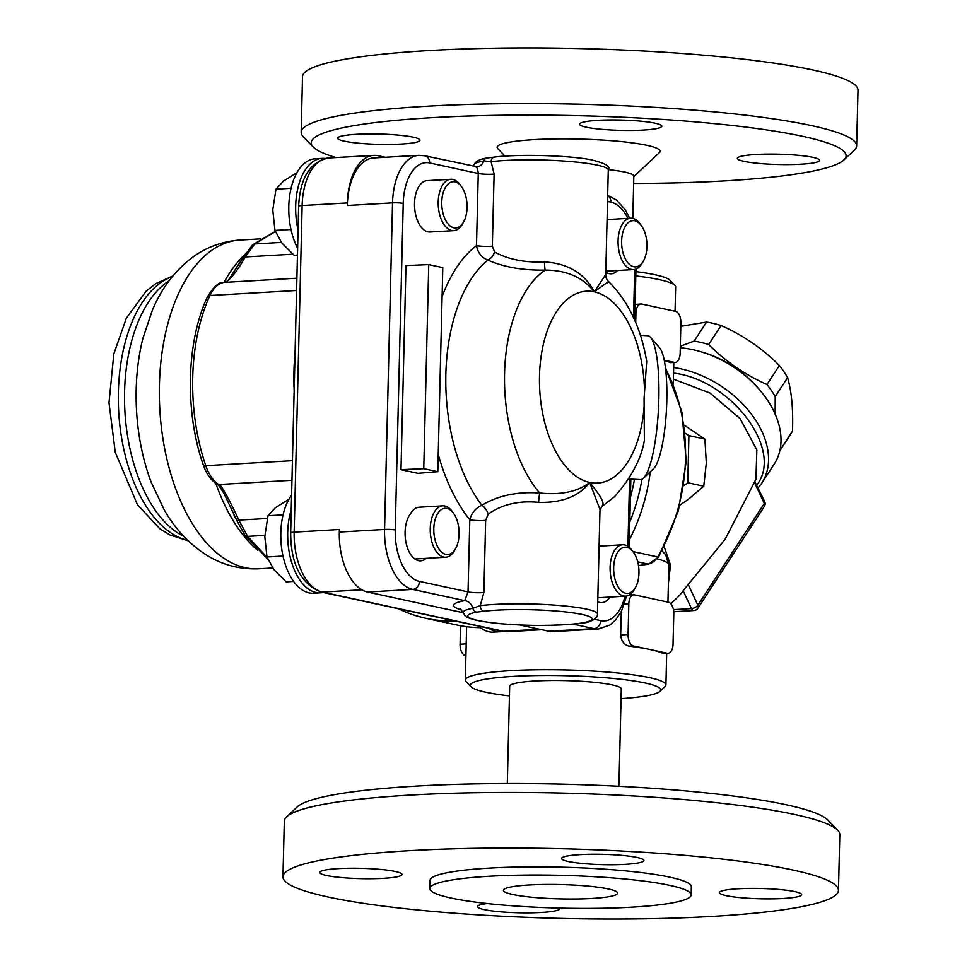 <?xml version="1.0" encoding="UTF-8"?>
<svg xmlns="http://www.w3.org/2000/svg" width="967" height="967" viewBox="0 0 967 967"><rect width="100%" height="100%" fill="white"/><g stroke="black" fill="none" stroke-linecap="round" stroke-linejoin="round"><path stroke-width="1.45" d="M463.108 612.703L367.533 592.022A54.019 29.421 -93.3 0 1 339.332 532.055L339.393 529.505L294.161 532.128L302.139 205.548L347.371 202.925L347.31 205.488A54.019 29.421 -93.3 0 1 373.709 157.935L418.941 155.324A54.019 29.421 86.7 0 0 392.542 202.865L384.564 529.445A54.019 29.421 86.7 0 0 412.764 589.411A7.712 6.394 -77.8 0 0 419.412 581.385A46.307 25.215 -93.3 0 1 395.237 529.989L403.227 203.408A46.307 25.215 -93.3 0 1 429.638 162.952L478.266 173.48L476.501 245.606C477.807 252.798 481.59 257.609 487.852 260.063C503.686 267.11 522.784 270.458 545.134 270.095C566.602 270.119 582.992 277.372 594.33 291.829C584.467 273.274 567.847 263.302 544.457 261.936A10.286 0.882 -91.2 0 0 545.134 270.095A125.77 68.5 86.7 0 0 504.569 373.359A125.77 68.5 86.7 0 0 539.695 493.001C517.466 491.454 498.186 495.527 481.856 505.245C475.462 508.267 471.449 513.102 469.805 519.775L468.04 591.901L464.704 600.652A10.286 8.751 -100.4 0 1 472.839 608.279A67.472 8.461 -178.6 0 0 463.133 612.788L460.352 608.872M347.371 202.925A54.019 29.421 -93.3 0 1 373.77 155.385A54.019 29.421 -93.3 0 1 378.194 155.735L385.265 157.27M292.433 460.679L205.778 465.683A5.149 1.97 161 0 1 203.263 464.861C184.637 412.075 186.317 341.375 207.47 296.833C213.538 286.836 218.772 282.05 223.196 282.497L225.13 282.001A5.149 4.279 72.3 0 1 226.012 281.844C230.98 278.955 237.399 270.651 245.267 256.944L254.732 243.95L275.39 231.524M267.206 557.584L247.588 536.371L238.837 520.113C231.681 504.665 225.746 493.339 221.02 486.123A5.149 3.904 127.4 0 1 218.808 485.494L216.705 484.032A5.149 4.025 122.2 0 0 218.711 484.527A41.158 22.422 -93.3 0 1 205.778 465.683A146.633 79.862 -93.3 0 1 209.936 295.503A41.158 22.422 -93.3 0 1 223.643 282.437A64.306 35.03 86.7 0 0 226.012 281.844M243.116 257.923L231.923 274.592C229.046 279.862 226.786 282.34 225.142 282.001M235.73 268.596L243.225 257.379A5.149 1.994 30.7 0 1 243.225 257.379A5.149 1.994 30.7 0 1 245.267 256.944L292.844 254.188M218.808 485.494L224.018 493.545L236.697 520.21A5.149 0.907 154.1 0 0 236.71 520.343L244.989 535.343A5.149 3.336 144 0 1 244.941 535.271M267.303 518.469L238.837 520.113A5.149 0.907 154.1 0 1 236.71 520.343L234.002 515.109M548.809 631.246L594.028 628.635A54.019 29.421 86.7 0 0 598.464 628.985L553.233 631.608A54.019 29.421 -93.3 0 1 548.809 631.246L519.859 624.984M599.987 509.549L602.477 506.067L614.504 496.712C631.318 477.577 641.278 458.841 644.36 440.505L644.07 398.416L646.693 361.428C641.097 328.055 628.441 301.474 608.739 281.675C606.768 279.995 605.765 277.614 605.729 274.531L594.33 291.829C606.925 282.545 611.108 279.753 606.853 283.452M643.442 478.194L653.595 468.632A61.743 12.426 -87.1 0 0 666.795 400.882A61.743 12.426 -87.1 0 0 659.675 347.939L650.549 337.398A72.029 14.493 92.9 0 1 658.841 399.166A72.029 14.493 92.9 0 1 643.442 478.194A72.029 14.493 92.9 0 1 640.396 479.584L628.719 478.991M640.372 335.344L647.648 335.706A72.029 14.493 92.9 0 1 650.549 337.398M601.414 506.357C605.608 504.847 601.692 496.881 589.665 482.46C577.758 491.707 561.102 495.213 539.695 493.001A10.286 0.737 95.1 0 0 538.583 502.369C561.996 502.997 579.015 496.361 589.665 482.46L599.987 509.5L597.437 613.985A66.88 8.389 -178.6 0 0 554.2 605.076A66.88 8.389 -178.6 0 0 480.273 605.62L472.839 608.279A5.149 4.376 -100.4 0 0 476.9 612.099L484.02 611.241A61.743 7.748 1.4 0 1 582.134 614.468A61.743 7.748 1.4 0 1 548.954 625.286A5.149 1.547 89.1 0 0 549.159 625.335A5.149 1.547 89.1 0 0 549.365 625.286M475.305 166.916C476.767 166.517 477.758 168.705 478.266 173.48A10.286 1.293 -178.6 0 0 494.113 174.072L491.115 161.67A66.88 8.389 1.4 0 1 565.054 161.126A66.88 8.389 1.4 0 1 608.279 170.047L605.729 274.531M480.261 605.62L483.887 592.493L485.652 520.367L488.19 514.142A10.286 5.814 57.7 0 0 481.856 505.245A142.717 77.723 -93.3 0 1 445.86 374.217A142.717 77.723 -93.3 0 1 487.852 260.063A10.286 6.805 115.2 0 0 494.596 251.976L492.348 246.198L494.113 174.072M488.19 514.142C502.175 504.327 518.965 500.398 538.583 502.369M485.652 520.367A10.286 1.293 1.4 0 1 469.805 519.775A157.548 85.809 86.7 0 1 438.232 454.405M544.457 261.936C524.706 262.71 508.086 259.398 494.596 251.976M442.088 296.688A157.548 85.809 86.7 0 1 476.501 245.606A10.286 1.293 -178.6 0 0 492.348 246.198M429.638 162.952A7.712 6.394 102.2 0 0 424.803 155.784L477.408 166.832A10.286 8.751 79.6 0 0 483.766 160.945L491.115 161.67A5.149 3.856 83.2 0 1 494.379 157.089A5.149 3.856 83.2 0 0 494.379 157.089L486.957 157.996A5.149 4.376 -100.4 0 1 486.957 157.996A5.149 4.376 -100.4 0 1 487.102 157.972M495.116 157.089A5.149 3.856 83.2 0 0 494.403 157.077C518.687 153.983 568.112 155.324 590.885 159.736C605.209 163.121 611.011 166.554 608.279 170.047M480.273 605.62A5.149 3.856 83.2 0 0 484.02 611.241M400.991 469.672L423.764 468.693L437.809 471.727L417.853 473.322L400.991 469.672L405.983 265.562L428.744 264.583L423.764 468.693M428.744 264.583L442.801 267.617L437.809 471.727M609.875 597.05A25.722 14.009 -93.3 0 1 601.825 602.61A25.722 14.009 -93.3 0 1 597.739 601.752M426.096 558.358A25.722 14.009 -93.3 0 1 420.609 560.836A25.722 14.009 -93.3 0 1 406.104 543.079A25.722 14.009 -93.3 0 1 410.395 513.888A25.722 14.009 -93.3 0 1 419.11 507.228L442.801 505.85A25.722 14.009 86.7 0 0 430.303 532.346A25.722 14.009 86.7 0 0 445.775 557.222A25.722 14.009 86.7 0 0 454.502 550.537L455.638 548.519A23.148 12.607 -93.3 0 1 438.232 547.854A23.148 12.607 -93.3 0 1 436.395 516.027A23.148 12.607 -93.3 0 1 453.596 513.356A23.148 12.607 -93.3 0 1 459.083 534.147A23.148 12.607 -93.3 0 1 455.638 548.519M297.618 248.314A54.019 29.421 -93.3 0 1 292.336 234.824A54.019 29.421 -93.3 0 1 315.182 158.769L322.071 158.37A54.019 29.421 86.7 0 0 298.066 229.928M325.093 158.479A54.019 29.421 86.7 0 0 322.071 158.37M467.073 207.567A23.148 12.607 -93.3 0 1 463.616 221.939A23.148 12.607 -93.3 0 1 446.21 221.274A23.148 12.607 -93.3 0 1 444.373 189.447A23.148 12.607 -93.3 0 1 461.585 186.788A23.148 12.607 -93.3 0 1 467.073 207.567M461.585 186.788L460.219 184.902A25.722 14.009 86.7 0 0 450.791 179.282A25.722 14.009 86.7 0 0 438.208 203.844A25.722 14.009 86.7 0 0 451.649 230.472A25.722 14.009 86.7 0 0 453.753 230.642A25.722 14.009 86.7 0 0 462.48 223.957L463.616 221.939M297.449 255.095L294.137 255.288L281.856 243.007L274.966 230.412L290.982 229.481M291.043 188.287L275.982 189.157L272.779 209.936L274.966 230.412M296.881 172.755L283.379 181.131L275.982 189.157M453.753 230.642L430.061 232.007A25.722 14.009 -93.3 0 1 427.958 231.838A25.722 14.009 -93.3 0 1 414.517 205.209A25.722 14.009 -93.3 0 1 427.088 180.648L450.791 179.282M617.587 270.494A25.722 14.009 -93.3 0 1 611.277 273.782A25.722 14.009 -93.3 0 1 605.789 272.126M646.935 246.488A23.148 12.607 -93.3 0 1 643.478 260.86A23.148 12.607 -93.3 0 1 626.072 260.196A23.148 12.607 -93.3 0 1 624.235 228.369A23.148 12.607 -93.3 0 1 641.447 225.71A23.148 12.607 -93.3 0 1 646.935 246.488M641.447 225.71L640.094 223.824A25.722 14.009 86.7 0 0 630.653 218.204A25.722 14.009 86.7 0 0 618.143 244.687A25.722 14.009 86.7 0 0 633.615 269.563A25.722 14.009 86.7 0 0 642.354 262.879L643.478 260.86M488.734 628.296A54.019 29.421 86.7 0 0 500.193 631.741A54.019 29.421 86.7 0 0 502.913 631.342M500.193 631.741L493.303 632.14A54.019 29.421 -93.3 0 1 478.556 626.084M638.957 573.068A23.148 12.607 -93.3 0 1 635.5 587.44A23.148 12.607 -93.3 0 1 618.094 586.776A23.148 12.607 -93.3 0 1 616.257 554.949A23.148 12.607 -93.3 0 1 633.47 552.278A23.148 12.607 -93.3 0 1 638.957 573.068M633.47 552.278L632.104 550.404A25.722 14.009 86.7 0 0 622.675 544.772A25.722 14.009 86.7 0 0 610.165 571.267A25.722 14.009 86.7 0 0 625.637 596.143A25.722 14.009 86.7 0 0 634.364 589.459L635.5 587.44M291.224 509.766A54.019 29.421 86.7 0 0 292.675 565.514A54.019 29.421 86.7 0 0 320.331 592.819L313.441 593.218A54.019 29.421 -93.3 0 1 285.072 563.785A54.019 29.421 -93.3 0 1 285.7 506.212A54.019 29.421 -93.3 0 1 291.587 495.14M320.331 592.819A54.019 29.421 86.7 0 0 323.014 592.433M453.596 513.356L452.242 511.483A25.722 14.009 86.7 0 0 442.801 505.85M293.642 581.433L286.159 581.868L273.879 569.575L266.989 556.98L283.005 556.061M283.053 514.867L267.992 515.737L264.801 536.516L266.989 556.98M288.891 499.335L275.39 507.711L267.992 515.737M779.825 450.791L790.716 434.123A84.891 57.307 -146.9 0 0 792.493 431.125L780.079 450.126A84.891 57.307 33.1 0 1 779.91 450.441M792.493 431.125C793.278 409.597 791.659 391.768 787.621 377.638L775.208 396.639L775.147 414.106M787.621 377.638A84.891 57.307 -146.9 0 0 779.402 365.502L766.988 384.503A84.891 57.307 33.1 0 1 775.208 396.639M779.402 365.502C762.371 348.483 742.934 335.15 721.08 325.528A84.891 57.307 -146.9 0 0 706.551 322.084L680.804 326.302M721.08 325.528L708.666 344.53C725.697 361.549 745.134 374.87 766.988 384.503M706.551 322.084L694.137 341.085A84.891 57.307 33.1 0 1 708.666 344.53M680.321 346.21L694.137 341.085M679.946 505.064L688.226 499.419L703.746 486.196L706.321 463.072L704.895 439.066L684.322 425.214M683.971 485.507L687.767 482.738L703.746 486.196M687.767 482.738L688.915 435.609L704.895 439.066M688.915 435.609L685.349 433.337M634.473 479.281A172.356 142.923 102.2 0 1 630.387 497.449M480.43 627.68A172.356 142.923 102.2 0 1 456.847 624.996L425.939 618.312A172.356 142.923 -77.8 0 0 454.78 620.947M398.585 608.787A172.356 142.923 -77.8 0 0 425.939 618.312M641.955 479.245A167.206 138.656 102.2 0 1 629.795 521.926M629.348 539.9A172.356 142.923 -77.8 0 0 650.271 471.763M756.847 484.926C784.14 450.344 731.572 379.898 673.54 373.081M673.383 379.149L709.838 392.953L740.13 418.638L756.847 449.933L755.916 479.269L725.117 539.284L683.113 590.74L691.502 608.581L673.455 609.633M754.901 481.82L764.643 501.51A5.149 2.563 154.8 0 1 764.305 503.456A5.149 3.469 33.1 0 1 764.305 506.515A5.149 5.149 0 0 0 764.643 501.51M670.796 603.71L678.085 596.808A80.43 54.285 -146.9 0 0 683.113 590.74M680.284 347.794A87.465 59.047 33.1 0 1 700.966 351.758A87.465 59.047 33.1 0 1 760.074 390.354A87.465 59.047 33.1 0 1 774.216 464.1L761.754 483.174A87.465 59.047 -146.9 0 0 751.202 413.876A87.465 59.047 -146.9 0 0 673.673 367.533M760.074 390.354L758.672 388.698A82.316 55.566 -146.9 0 0 703.045 352.375L700.966 351.758M668.016 653.305A10.286 5.609 -93.3 0 1 667.17 653.233L633.445 645.932A10.286 5.609 -93.3 0 1 628.067 634.521L628.816 603.904A10.286 5.609 -93.3 0 1 633.844 594.838A10.286 5.609 -93.3 0 1 634.69 594.91L668.415 602.211A10.286 5.609 -93.3 0 1 673.781 613.634L673.032 644.252A10.286 5.609 -93.3 0 1 668.016 653.305L663.096 653.474A100.326 12.583 -178.6 0 0 650.308 649.582A100.326 12.583 -178.6 0 0 629.372 646.174C624.198 645.062 621.298 641.314 620.681 634.944L621.249 611.567M460.522 625.734L460.074 644.227A10.286 5.609 86.7 0 0 465.441 655.65L465.913 655.759M629.082 595.128L633.844 594.838M635.694 322.579L635.923 313.042A10.286 5.609 -93.3 0 1 640.952 303.989A10.286 5.609 -93.3 0 1 641.798 304.049L675.522 311.35A10.286 5.609 -93.3 0 1 680.889 322.773L680.139 353.39A10.286 5.609 -93.3 0 1 675.123 362.444L670.204 362.613A100.326 12.583 -178.6 0 0 664.281 360.437M675.123 362.444A10.286 5.609 -93.3 0 1 674.277 362.383L664.232 360.207M635.101 304.46L640.952 303.989M668.402 583.282L670.518 565.236L664.208 546.778M670.518 565.236A10.286 1.789 3.4 0 0 668.826 565.635M509.452 695.914A95.177 11.942 1.4 0 1 471.062 686.812A95.177 11.942 1.4 0 1 565.78 675.679A95.177 11.942 1.4 0 1 659.845 691.429A95.177 11.942 1.4 0 1 621.068 698.645M507.312 783.56L509.682 686.244A55.82 6.999 1.4 0 1 535.005 681.01A55.82 6.999 1.4 0 1 592.142 682.098A55.82 6.999 1.4 0 1 621.298 688.975L618.916 786.292M659.845 691.429L665.066 686.534A100.326 12.583 -178.6 0 0 665.912 684.962A100.326 12.583 -178.6 0 0 613.513 672.597A100.326 12.583 -178.6 0 0 510.818 670.651A100.326 12.583 -178.6 0 0 465.32 680.055A100.326 12.583 -178.6 0 0 466.082 681.662L471.062 686.812M635.803 275.909A100.326 12.583 1.4 0 1 674.881 285.338L669.901 280.188A95.177 11.942 -178.6 0 0 635.911 271.618M674.881 285.338A100.326 12.583 1.4 0 1 675.643 286.945L675.051 311.241M631.886 907.167A130.678 16.391 -178.6 0 0 691.151 894.91A130.678 16.391 -178.6 0 0 560.908 875.34A130.678 16.391 -178.6 0 0 429.868 888.528A130.678 16.391 -178.6 0 0 498.114 904.628A130.678 16.391 -178.6 0 0 631.886 907.167M591.695 898.476A57.113 7.168 1.4 0 1 533.24 897.364A57.113 7.168 1.4 0 1 503.408 890.329A57.113 7.168 1.4 0 1 560.679 884.563A57.113 7.168 1.4 0 1 617.599 893.121A57.113 7.168 1.4 0 1 591.695 898.476M712.461 916.402A277.831 34.848 1.4 0 1 428.055 910.987A277.831 34.848 1.4 0 1 282.956 876.767A277.831 34.848 1.4 0 1 561.561 848.724A277.831 34.848 1.4 0 1 838.449 890.341A277.831 34.848 1.4 0 1 712.461 916.402M559.615 908.098A41.158 5.161 1.4 0 1 559.82 908.629A41.158 5.161 1.4 0 1 530.339 912.848A41.158 5.161 1.4 0 1 484.213 909.609A41.158 5.161 1.4 0 1 477.529 906.611A41.158 5.161 1.4 0 1 487.235 903.529M338.402 868.608A41.158 5.161 1.4 0 1 380.539 869.418A41.158 5.161 1.4 0 1 402.03 874.482A41.158 5.161 1.4 0 1 360.764 878.64A41.158 5.161 1.4 0 1 319.739 872.476A41.158 5.161 1.4 0 1 338.402 868.608M637.193 857.499A41.158 5.161 1.4 0 1 643.889 860.497A41.158 5.161 1.4 0 1 602.61 864.655A41.158 5.161 1.4 0 1 561.585 858.491A41.158 5.161 1.4 0 1 591.067 854.26A41.158 5.161 1.4 0 1 637.193 857.499M783.004 898.5A41.158 5.161 1.4 0 1 740.879 897.702A41.158 5.161 1.4 0 1 719.375 892.638A41.158 5.161 1.4 0 1 760.654 888.48A41.158 5.161 1.4 0 1 801.667 894.644A41.158 5.161 1.4 0 1 783.004 898.5M691.151 894.91L691.345 886.751A130.678 16.391 -178.6 0 0 561.102 867.169A130.678 16.391 -178.6 0 0 430.061 880.369L429.868 888.528M282.956 876.767L284.322 821.152A277.831 34.848 1.4 0 1 286.655 816.801A277.831 34.848 1.4 0 1 562.915 793.109A277.831 34.848 1.4 0 1 837.688 830.266A277.831 34.848 1.4 0 1 839.803 834.726L838.449 890.341M837.688 830.266L827.728 819.98A267.533 33.555 -178.6 0 0 563.132 784.189A267.533 33.555 -178.6 0 0 297.111 807.01L286.655 816.801M632.805 218.373L633.832 176.151A55.82 6.999 -178.6 0 0 608.279 169.624M843.853 159.99L854.308 150.199A277.831 34.848 -178.6 0 0 856.641 145.848L858.007 90.233A277.831 34.848 -178.6 0 0 712.909 56.013A277.831 34.848 -178.6 0 0 428.502 50.598A277.831 34.848 -178.6 0 0 302.514 76.659L301.16 132.274A277.831 34.848 -178.6 0 0 303.275 136.734L313.235 147.02A267.533 33.555 1.4 0 1 432.515 117.648A267.533 33.555 1.4 0 1 721.007 124.284A267.533 33.555 1.4 0 1 843.853 159.99A267.533 33.555 1.4 0 1 633.651 183.44M744.01 161.344A41.158 5.161 1.4 0 1 737.325 158.346A41.158 5.161 1.4 0 1 778.592 154.188A41.158 5.161 1.4 0 1 819.617 160.353A41.158 5.161 1.4 0 1 790.136 164.583A41.158 5.161 1.4 0 1 744.01 161.344M643.164 130.074A41.158 5.161 1.4 0 1 601.027 129.264A41.158 5.161 1.4 0 1 579.535 124.199A41.158 5.161 1.4 0 1 620.814 120.041A41.158 5.161 1.4 0 1 661.827 126.206A41.158 5.161 1.4 0 1 643.164 130.074M413.296 137.193A41.158 5.161 1.4 0 1 419.98 140.191A41.158 5.161 1.4 0 1 378.701 144.349A41.158 5.161 1.4 0 1 337.688 138.184A41.158 5.161 1.4 0 1 367.158 133.954A41.158 5.161 1.4 0 1 413.296 137.193M856.641 145.848A277.831 34.848 -178.6 0 0 711.543 111.628A277.831 34.848 -178.6 0 0 427.136 106.225A277.831 34.848 -178.6 0 0 301.16 132.274M336.057 157.561A267.533 33.555 1.4 0 1 313.235 147.02M505.052 156.122L497.751 148.58A81.542 10.226 1.4 0 1 534.11 139.635A81.542 10.226 1.4 0 1 622.047 141.653A81.542 10.226 1.4 0 1 659.482 152.532L633.82 176.586M187.719 540.323A133.772 72.851 -93.3 0 1 118.711 411.966A133.772 72.851 -93.3 0 1 172.464 276.502M183.815 536.359A133.772 72.851 -93.3 0 1 124.912 411.604A133.772 72.851 -93.3 0 1 169.044 280.889M151.215 482.267A144.059 78.46 -93.3 0 1 142.898 338.377L152.411 310.081C160.957 289.725 173.25 272.972 189.29 259.821C204.049 248.023 220.899 241.436 239.84 240.046A164.632 89.665 -93.3 0 0 159.821 409.585A164.632 89.665 -93.3 0 0 258.842 568.777C239.876 569.575 222.374 564.97 206.358 554.961C188.903 543.732 174.761 528.514 163.931 509.283L151.215 482.267M339.332 532.055L384.564 529.445A7.712 0.967 1.4 0 1 395.237 529.989M347.31 205.488L392.542 202.865A7.712 0.967 1.4 0 1 403.227 203.408M539.513 629.239L503.638 631.318L322.362 592.082A7.712 6.394 -77.8 0 1 320.923 591.973C300.93 583.863 290.849 564.148 290.668 532.841L298.646 206.273A7.712 0.967 1.4 0 1 302.139 205.548A54.019 29.421 -93.3 0 1 328.538 157.996L373.77 155.385M290.668 532.841A7.712 0.967 1.4 0 1 294.161 532.128A54.019 29.421 -93.3 0 0 322.362 592.082L361.888 589.797M508.062 631.669A54.019 29.421 -93.3 0 1 503.638 631.318A7.712 6.394 102.2 0 1 502.187 631.197L508.062 631.669L541.725 629.722M296.893 278.206L223.643 282.437A5.149 4.303 79.4 0 0 223.196 282.497M207.47 296.833A5.149 3.022 24.8 0 1 209.936 295.503L296.591 290.499M295.056 352.967A146.633 79.862 86.7 0 0 294.149 390.257M221.02 486.123A64.306 35.03 86.7 0 0 218.711 484.527L291.949 480.285M267.835 559.18L244.989 535.343A5.149 3.336 144 0 0 247.588 536.371L264.837 535.367M252.641 244.796A5.149 4.013 48.9 0 1 252.689 244.76A5.149 4.013 48.9 0 1 254.732 243.95L281.409 242.403M245.122 254.261A164.632 89.665 86.7 0 0 224.126 282.291M215.834 483.452A164.632 89.665 86.7 0 0 257.452 550.066M644.167 405.548A96.096 52.339 -93.3 0 1 589.665 482.46A96.096 52.339 -93.3 0 1 539.501 375.788A96.096 52.339 -93.3 0 1 594.33 291.829A96.096 52.339 -93.3 0 1 644.518 391.393M367.533 592.022L412.764 589.411L464.704 600.652A77.179 9.682 -178.6 0 0 461.477 609.863M625.033 596.18A46.307 25.215 -93.3 0 1 600.688 620.609A7.712 6.394 102.2 0 1 594.028 628.635L573.274 624.138M634.69 269.418L633.518 317.575M629.565 479.04L627.921 546.282M607.518 201.45L610.914 202.176A7.712 6.394 -77.8 0 0 607.663 195.624M610.914 202.176A46.307 25.215 -93.3 0 1 627.909 218.361M483.887 592.493A10.286 1.293 -178.6 0 1 468.04 591.901L419.412 581.385M600.688 620.609L594.463 619.267M474.084 164.692A67.472 8.461 1.4 0 1 483.766 160.945A5.149 4.376 -100.4 0 1 486.945 157.996C479.753 159.108 475.474 161.344 474.084 164.692L473.286 166.276M548.954 625.286L538.559 625.444A62.625 7.857 1.4 0 1 478.012 620.488A62.625 7.857 1.4 0 1 476.9 612.099M665.562 368.765A172.356 142.923 102.2 0 1 657.729 556.944L632.962 551.577M665.393 367.4L681.868 411.966L686.292 461.186L678.351 510.902L658.696 556.859A5.149 1.052 -149.6 0 1 657.729 556.944A15.436 12.801 102.2 0 1 648.047 564.063L638.474 565.61M637.7 561.827L648.047 564.063A5.149 2.732 -99.1 0 0 648.615 564.087L658.696 556.859M754.55 482.714L764.305 503.456L697.884 605.161L688.045 584.237M697.884 605.161A5.149 2.563 154.8 0 1 691.502 608.581A5.149 2.804 86.7 0 0 693.871 610.54A5.149 5.149 0 0 0 697.884 608.219A5.149 3.469 -146.9 0 0 697.884 605.161M663.096 653.474L667.17 653.233M633.445 645.932L629.372 646.174M628.067 634.521L620.681 634.944M466.203 643.877L460.074 644.227M628.816 603.904L624.38 604.157M670.204 362.613L674.277 362.383M635.923 313.042L634.896 313.103M657.306 558.866A100.326 12.583 1.4 0 1 668.85 565.042L667.943 602.103M188.251 540.831L170.047 535.041L159.869 528.78L137.447 504.726L115.278 452.363L108.993 402.768L113.828 353.898L126.363 318.179L146.15 291.164L155.578 283.742L172.936 275.933M320.923 591.973L502.187 631.197M298.646 206.273C299.975 178.061 309.948 161.972 328.538 157.996M203.263 464.861C206.273 473.673 210.758 480.067 216.705 484.032M243.225 257.379L252.689 244.76L275.341 231.403M260.353 238.861L239.84 240.046M272.694 567.967L258.842 568.777M598.464 628.985L609.863 625.045L615.822 619.726L621.43 611.204L626.604 596.023M635.972 269.056L634.715 320.27M630.835 479.1L629.166 547.201M629.735 218.252L625.008 209.464L616.547 200.072L607.663 195.419M424.803 155.784L418.941 155.324M597.437 613.985C597.836 616.765 595.491 619.17 590.402 621.213C587.9 623.038 574.156 624.416 549.159 625.335L538.643 625.48C511.458 625.141 490.293 623.304 475.16 619.98C462.709 616.45 465.768 615.943 463.133 612.788M630.653 218.204L607.071 219.557M633.615 269.563L605.813 271.171M622.675 544.772L599.093 546.137M625.637 596.143L597.836 597.751M445.775 557.222L414.879 558.999M758.225 487.852L761.754 483.174M755.928 479.245L755.65 479.934M673.733 611.712L693.871 610.54M697.884 608.219L764.305 506.515M662.032 550.912L665.695 554.78L668.85 565.042M466.626 626.689L465.32 680.055M666.686 653.378L665.912 684.962M673.794 362.516L673.262 384.165M638.486 565.719L648.615 564.087"/></g></svg>
